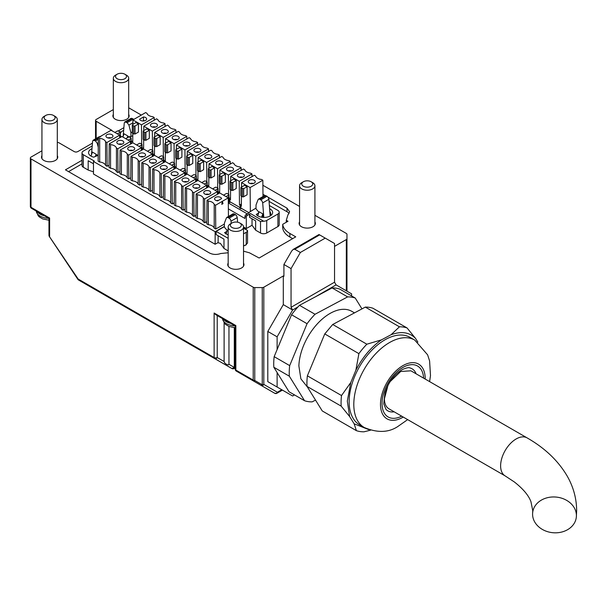 <?xml version="1.0" encoding="UTF-8"?>
<svg xmlns="http://www.w3.org/2000/svg" width="607" height="607" viewBox="0 0 607 607"><rect width="100%" height="100%" fill="white"/><g stroke="black" fill="none" stroke-linecap="round" stroke-linejoin="round"><path stroke-width="0.91" d="M277.118 349.549L291.542 314.752A57.506 33.203 -60 0 1 298.029 306.861L292.604 310.002L277.118 336.824L277.118 349.549L274.167 356.658A57.506 33.203 120 0 0 273.749 362.083A57.506 33.203 120 0 0 273.825 367.243L289.342 376.203L304.562 400.726A57.506 33.203 120 0 0 312.18 401.864L315.519 400.089M304.562 400.726L289.046 391.765L273.825 367.243M294.501 394.922L292.635 395.999L277.118 387.038L277.118 372.546M315.025 314.267L299.501 305.313L332.097 287.93A57.506 33.203 -60 0 1 339.715 289.069L355.232 298.029A57.506 33.203 120 0 0 347.621 296.891L315.025 314.267A57.506 33.203 120 0 0 307.066 323.713L289.691 365.619A57.506 33.203 120 0 0 289.266 371.044A57.506 33.203 120 0 0 289.342 376.203M315.503 296.777L336.088 284.895L351.612 293.856L351.612 295.935M281.769 389.724L277.384 392.259A2.193 1.267 60 0 1 276.929 393.268L282.414 390.096L267.801 381.659L267.801 331.452L277.118 336.824M267.801 381.659L277.118 387.038M336.088 284.895L334.54 282.202L291.049 307.309L292.604 310.002L283.294 304.623L283.294 275.95L263.81 287.202A2.193 1.267 180 0 1 263.097 287.475A2.193 1.267 180 0 1 262.254 287.574L254.765 287.574A2.193 1.267 180 0 1 253.923 287.475A2.193 1.267 180 0 1 253.21 287.202L30.995 158.905A2.193 1.267 180 0 1 30.35 158.01A2.193 1.267 180 0 1 30.995 157.114L41.936 150.794M267.801 331.452L283.294 304.623M293.227 249.401L294.774 249.249L319.639 234.894L318.994 234.522L293.227 249.401L291.671 251.04L283.917 264.477L291.049 268.605L300.366 252.474L325.223 238.119L334.54 243.498L334.54 282.202M283.917 264.477L283.917 276.306L283.294 275.95M291.049 307.309L291.049 268.605M314.919 215.31L346.324 233.437A2.193 1.267 180 0 1 346.802 233.847A2.193 1.267 180 0 1 346.969 234.332L346.969 238.665A2.193 1.267 180 0 1 346.802 239.143A2.193 1.267 180 0 1 346.324 239.56L334.54 246.366M128.684 107.788L141.317 115.08M262.884 185.264L299.555 206.441M112.341 131.127L111.696 130.232L96.172 121.271A2.193 1.267 180 0 1 95.534 120.376A2.193 1.267 180 0 1 96.172 119.48L113.327 109.579M57.301 142.402A2.193 1.267 180 0 1 57.377 142.402A2.193 1.267 180 0 1 58.925 142.774L74.449 151.735L75.996 152.107L77.552 151.735L92.446 143.138M243.528 263.112A8.119 4.689 180 0 1 243.968 264.637A8.119 4.689 180 0 1 241.594 267.945A8.119 4.689 180 0 1 232.739 268.962A8.119 4.689 180 0 1 227.731 264.637A8.119 4.689 180 0 1 228.171 263.112M57.301 155.589A8.119 4.689 180 0 1 57.733 157.114A8.119 4.689 180 0 1 55.358 160.43A8.119 4.689 180 0 1 46.511 161.447A8.119 4.689 180 0 1 41.496 157.114A8.119 4.689 180 0 1 41.936 155.589M128.684 114.374A8.119 4.689 180 0 1 129.124 115.899A8.119 4.689 180 0 1 126.749 119.207A8.119 4.689 180 0 1 117.895 120.224A8.119 4.689 180 0 1 112.887 115.899A8.119 4.689 180 0 1 113.327 114.374M314.919 221.896A8.119 4.689 180 0 1 315.359 223.414A8.119 4.689 180 0 1 312.984 226.73A8.119 4.689 180 0 1 304.13 227.746A8.119 4.689 180 0 1 299.122 223.414A8.119 4.689 180 0 1 299.555 221.896M243.528 251.154L249.477 252.823L259.128 258.005L295.753 236.859L289.858 233.452C285.556 230.91 283.166 227.86 282.71 224.317L287.999 221.267L286.292 220.28L288.037 214.559A24.584 14.189 180 0 1 288.378 214.317L289.592 211.744L287.02 208.155L268.082 197.222M228.171 252.762L220.508 253.544A24.584 14.196 180 0 0 220.455 253.567A24.584 14.189 180 0 0 220.091 253.741C216.221 254.879 212.67 254.614 209.423 252.96L65.45 169.839L82.006 160.271M264.993 195.439L262.975 194.278M254.765 287.574L254.765 380.468L253.665 381.105L261.154 385.43L262.254 384.792A2.193 1.267 0 0 0 263.097 384.701A2.193 1.267 0 0 0 263.81 384.421L277.384 392.259A2.193 1.791 120 0 1 276.155 393.344L274.736 393.268L253.589 381.059M263.81 287.202L263.81 384.421A2.193 1.791 120 0 1 262.573 385.506L261.154 385.43L274.736 393.268A2.193 2.193 0 0 0 276.929 393.268L276.929 393.268M300.366 252.474L294.774 249.249M319.639 234.894L325.223 238.119M228.96 326.452L228.96 364.306L228.232 364.921L226.229 364.246L224.575 362.811L224.112 361.506L217.23 357.531A2.193 1.791 120 0 1 215.993 358.608A2.193 1.791 120 0 1 214.575 358.532L231.912 368.54L234.294 367.387L233.065 368.472L231.912 368.54L117.485 302.18M346.969 238.665L346.969 291.17M95.534 138.844L95.534 120.376M30.35 158.01L30.35 206.395A2.193 2.193 0 0 0 31.45 208.292L31.45 208.292A2.193 1.267 120 0 0 32.543 208.186M286.292 220.28L286.292 222.253M282.71 224.317L282.71 227.906A24.584 14.189 180 0 0 289.858 237.034L292.65 238.65M68.553 171.629L82.006 163.86M269.06 201.38L287.02 211.744A8.779 5.068 180 0 1 289.023 213.535M117.583 302.536A2.193 1.267 -60 0 1 117.561 302.521L231.646 368.388M253.354 380.923L261.154 385.43M253.635 381.082A2.193 1.267 -60 0 1 253.62 381.075L236.305 371.082L253.665 381.105A2.193 1.267 120 0 1 253.331 380.718A2.193 1.267 120 0 1 253.21 380.096L235.85 370.073A2.193 1.267 180 0 1 235.205 369.177A2.193 2.193 0 0 0 236.305 371.082A2.193 1.267 120 0 1 235.971 370.695A2.193 1.267 120 0 1 235.85 370.073L235.85 325.564L235.205 325.936L235.205 369.177M253.498 381.006L236.305 371.082M235.205 325.936L215.675 314.654L214.119 313.015L214.119 357.531L78.144 279.023L77.916 279.357M30.995 158.905L30.995 207.291L49.615 218.042L48.97 218.414L48.97 235.288A2.193 2.193 0 0 0 49.342 236.502L77.871 279.349A2.193 2.193 0 0 0 78.599 280.032L117.561 302.521L78.599 280.032A2.193 1.267 120 0 1 78.265 279.645A2.193 1.267 120 0 1 78.144 279.023L49.387 236.518M31.45 208.292L48.97 218.414L31.45 208.292A2.193 1.267 120 0 1 30.995 207.291A2.193 1.267 180 0 1 30.35 206.395M244.667 245.387L243.528 246.04L244.659 245.387A0.926 0.531 120 0 1 245.122 245.342A0.926 0.531 120 0 1 245.22 245.425L247.535 243.043L247.535 230.493L243.528 227.762M218.133 235.766L218.133 242.785L220.379 243.339L223.975 248.46L228.171 250.881M218.133 242.534L215.144 244.257L93.478 174.012L93.478 161.47L94.252 161.022L83.296 154.694A4.393 2.534 180 0 1 82.006 152.903A4.393 2.534 180 0 1 83.296 151.105L92.211 145.961M82.006 152.903L82.006 165.445A4.393 2.534 0 0 0 83.296 167.236L88.182 170.059L93.478 171.864M277.907 214.005L277.907 226.555A4.393 2.534 0 0 0 279.197 224.765L279.197 212.215A4.393 2.534 180 0 1 277.907 214.005L266.731 220.462A4.393 2.534 0 0 1 263.673 221.198L260.524 221.532L249.568 215.212A1.32 0.759 120 0 1 250.501 213.596L247.239 215.477L245.918 214.719L249.181 212.837L248.733 212.571A1.32 0.759 120 0 0 247.937 213.558M277.907 226.555L266.731 233.005L266.731 220.462M243.528 226.957L246.313 228.558L252.042 225.25L255.638 230.182L260.524 233.005A4.393 2.534 0 0 0 266.731 233.005M224.112 361.506L224.112 322.901M226.039 234.044L227.473 230.045L228.171 230.448M231.206 223.406L231.039 221.16L237.246 217.579L236.647 215.834L235.395 214.552L233.293 213.725L232.61 214.362L233.293 213.725M227.086 217.314L226.403 217.943L227.086 217.314L229.18 218.133L230.44 219.423L231.039 221.16M226.403 217.943L224.362 223.239L224.362 227.147L226.851 230.045L227.018 231.221M237.246 217.579L237.595 222.208M91.02 156.105L92.454 152.091L96.172 154.246L96.172 155.771M91.991 148.669A8.559 4.939 180 0 0 91.05 149.14A8.559 4.939 180 0 0 88.546 152.63A8.559 4.939 180 0 0 93.736 157.175L98.19 155.233M98.19 154.944L96.794 154.96L96.794 156.037M98.311 142.751L97.241 143.373L98.266 147.22M97.241 143.373L95.489 140.945L93.144 140.225L99.411 136.605L100.671 136.765M93.205 140.187L92.605 141.234L91.498 154.542M122.887 137.053L124.109 133.813L127.834 135.968L127.075 137.926M127.834 137.493L127.834 135.968M127.91 137.448L125.74 138.7M132.91 122.781L128.904 125.095L130.937 132.743L130.937 136.658L128.456 136.681L128.456 137.152M128.904 125.095L127.151 122.667L124.799 121.946L131.074 118.327L132.326 118.486L126.119 122.075M124.867 121.908L124.268 122.955L123.16 136.264M133.813 119.412L132.326 118.486M129.534 137.136L130.353 136.658M264.956 195.446L264.273 196.084L264.956 195.446L267.05 196.273L260.843 199.855L262.103 201.145L262.702 202.882L268.909 199.293L268.309 197.556L267.05 196.273M268.909 199.293L270.168 215.971A8.559 4.939 180 0 1 256.23 214.43L258.635 213.042M263.802 217.427L262.702 202.882M260.843 199.855L259.811 199.263L266.018 195.674M258.741 199.035L258.066 199.665L258.741 199.035L259.811 199.263M258.066 199.665L256.025 204.961L256.025 208.869L258.506 211.767L258.673 212.943M257.702 215.766L259.128 211.767L262.854 213.922L262.854 217.374M96.172 154.246L95.413 156.204M130.937 136.658L132.789 135.589M130.937 132.743L132.296 131.962M270.768 215.584L270.768 213.216L269.827 211.418M262.854 213.922L261.541 217.2M387.979 385.301L384.421 398.776A21.951 12.671 120 0 0 388.966 408.822L505.161 475.903A21.951 12.671 120 0 1 500.616 465.857A21.951 12.671 120 0 1 510.191 443.77A21.951 12.671 120 0 1 527.104 437.89L410.909 370.809L400.673 371.492L390.051 381.712M576.415 515.593A21.951 17.891 5.5 0 1 576.346 516.997A21.951 17.891 5.5 0 1 553.637 532.771A21.951 17.891 5.5 0 1 532.582 514.182A21.951 17.891 5.5 0 1 532.65 512.778A21.951 17.891 5.5 0 1 555.359 497.012A21.951 17.891 5.5 0 1 576.415 515.593M429.612 381.606L430.492 375.642L429.597 360.899L427.609 354.822L414.733 340.072L410.074 337.378A50.48 29.144 120 0 0 371.81 350.247A50.48 29.144 120 0 0 349.169 400.119A50.48 29.144 120 0 0 359.594 424.817L364.253 427.503C377.19 432.95 388.275 432.685 397.517 426.721L407.661 419.619M355.884 370.194L350.747 382.577L341.521 395.544L307.377 375.832L324.76 333.926L358.896 353.638L355.884 370.194C362.607 357.189 371.127 347.083 381.446 339.867L366.856 344.199L332.712 324.487L365.308 307.104L399.452 326.816L391.075 334.73C401.28 331.005 409.429 332.226 415.529 338.387L407.069 327.955L372.926 308.242A57.506 33.203 120 0 0 365.308 307.104M349.647 416.561L354.139 423.807L356.4 430.659L322.256 410.947L307.036 386.416L341.18 406.129L349.647 416.561L347.31 401.106L350.747 382.577M368.646 429.574L354.139 423.807M417.874 342.158L415.529 338.387M391.075 334.73L381.446 339.867M356.4 430.659A57.506 33.203 120 0 0 364.01 431.797L370.498 430.204M354.473 312.878L351.848 311.361A43.894 25.342 120 0 0 318.569 322.552A43.894 25.342 120 0 0 298.879 365.915L300.875 378.836L307.461 387.099M361.969 308.887L355.232 298.029M289.691 365.619L274.167 356.658M291.542 314.752L307.066 323.713M332.097 287.93L347.621 296.891M299.501 305.313A57.506 33.203 120 0 0 298.029 306.861M407.069 327.955A57.506 33.203 120 0 0 399.452 326.816M307.377 375.832A57.506 33.203 120 0 0 306.96 381.257A57.506 33.203 120 0 0 307.036 386.416M341.521 395.544A57.506 33.203 120 0 0 341.104 400.969A57.506 33.203 120 0 0 341.18 406.129M332.712 324.487L324.76 333.926M366.856 344.199A57.506 33.203 120 0 0 358.896 353.638M416.091 373.798A24.272 14.014 120 0 0 409.975 367.941C409.027 367.25 406.5 367.781 402.388 369.534C394.436 374.223 388.617 381.97 384.944 392.775L383.745 403.875L386.014 409.444A24.272 14.014 120 0 0 394.148 411.812M224.362 226.646L216.138 231.388L216.138 234.613L223.975 239.143L223.975 248.46M228.171 238.339L216.138 231.388M246.245 244.833L246.245 232.284L243.528 233.854M246.245 232.284A4.393 2.534 0 0 0 247.535 230.523L243.528 228.209M228.171 235.046L224.567 232.709L226.98 231.32M226.161 233.581L225.728 233.832M88.182 170.059L88.182 160.741L93.478 163.799M224.362 226.396L215.144 231.715L215.144 244.257M224.362 224.066L215.766 229.029L215.538 205.234L228.262 197.89L219.726 192.958L207.002 200.31L208.322 201.069L208.322 224.727L206.767 223.831L207.002 200.31M228.262 197.89L228.444 216.479M221.767 204.354L222.367 201.296L223.012 203.633L221.767 204.354M208.322 224.727A7.246 4.181 0 0 1 212.2 225.887A7.246 4.181 0 0 1 214.21 228.126L214.21 204.476A7.246 4.181 0 0 0 212.2 202.237A7.246 4.181 0 0 0 208.322 201.069M203.345 198.201L203.345 221.858L204.9 222.754L204.673 198.967L203.345 198.201A7.246 4.181 0 0 0 201.334 195.962A7.246 4.181 0 0 0 197.457 194.801L196.137 194.035L208.861 186.69L217.397 191.615L217.42 194.293M203.345 221.858A7.246 4.181 0 0 0 201.334 219.62A7.246 4.181 0 0 0 197.457 218.452L197.457 194.801M197.457 218.452L195.902 217.556L196.137 194.035M192.487 191.926L192.487 215.584L194.043 216.479L193.808 192.692L192.487 191.926A7.246 4.181 0 0 0 190.469 189.688A7.246 4.181 0 0 0 186.592 188.527L185.272 187.76L197.996 180.416L206.532 185.347L206.562 188.018M192.487 215.584A7.246 4.181 0 0 0 190.469 213.345A7.246 4.181 0 0 0 186.592 212.184L186.592 188.527M186.592 212.184L185.036 211.282L185.272 187.76M181.622 185.659L181.622 209.309L183.177 210.212L182.942 186.417L181.622 185.659A7.246 4.181 0 0 0 179.604 183.42A7.246 4.181 0 0 0 175.734 182.259L174.406 181.493L187.138 174.148L195.666 179.073L195.697 181.743M181.622 209.309A7.246 4.181 0 0 0 179.604 207.07A7.246 4.181 0 0 0 175.734 205.91L175.734 182.259M175.734 205.91L174.179 205.014L174.406 181.493M170.757 179.384L170.757 203.042L172.312 203.937L172.077 180.15L170.757 179.384A7.246 4.181 0 0 0 168.746 177.145A7.246 4.181 0 0 0 164.869 175.984L163.541 175.218L176.273 167.873L184.809 172.798L184.832 175.476M170.757 203.042A7.246 4.181 0 0 0 168.746 200.803A7.246 4.181 0 0 0 164.869 199.642L164.869 175.984M164.869 199.642L163.313 198.739L163.541 175.218M159.891 173.109L159.891 196.767L161.447 197.662L161.219 173.875L159.891 173.109A7.246 4.181 0 0 0 157.881 170.87A7.246 4.181 0 0 0 154.003 169.71L152.683 168.951L165.407 161.599L173.943 166.53L173.966 169.201M159.891 196.767A7.246 4.181 0 0 0 157.881 194.528A7.246 4.181 0 0 0 154.003 193.367L154.003 169.71M154.003 193.367L152.448 192.472L152.683 168.951M149.034 166.842L149.034 190.492L150.589 191.395L150.354 167.6L149.034 166.842A7.246 4.181 0 0 0 147.015 164.603A7.246 4.181 0 0 0 143.138 163.442L141.818 162.676L154.542 155.331L163.078 160.256L163.108 162.926M149.034 190.492A7.246 4.181 0 0 0 147.015 188.253A7.246 4.181 0 0 0 143.138 187.093L143.138 163.442M143.138 187.093L141.583 186.197L141.818 162.676M138.168 160.567L138.168 184.225L139.724 185.12L139.489 161.333L138.168 160.567A7.246 4.181 0 0 0 136.15 158.328A7.246 4.181 0 0 0 132.28 157.167L130.953 156.401L143.677 149.056L152.213 153.981L152.243 156.659M138.168 184.225A7.246 4.181 0 0 0 136.15 181.986A7.246 4.181 0 0 0 132.28 180.825L132.28 157.167M132.28 180.825L130.717 179.922L130.953 156.401M127.303 154.299L127.303 177.95L128.859 178.853L128.623 155.058L127.303 154.299A7.246 4.181 0 0 0 125.292 152.061A7.246 4.181 0 0 0 121.415 150.893L120.087 150.134L132.819 142.782L141.355 147.713L141.378 150.384M127.303 177.95A7.246 4.181 0 0 0 125.292 175.711A7.246 4.181 0 0 0 121.415 174.55L121.415 150.893M121.415 174.55L119.86 173.655L120.087 150.134M116.438 148.025L116.438 171.682L117.993 172.578L117.766 148.791L116.438 148.025A7.246 4.181 0 0 0 114.427 145.786A7.246 4.181 0 0 0 110.55 144.625L109.23 143.859L121.954 136.514L130.49 141.439L130.513 144.117M116.438 171.682A7.246 4.181 0 0 0 114.427 169.444A7.246 4.181 0 0 0 110.55 168.276L110.55 144.625M110.55 168.276L108.994 167.38L109.23 143.859M105.572 165.407L107.128 166.303L106.9 142.516L105.572 141.75A7.246 4.181 0 0 0 103.562 139.511A7.246 4.181 0 0 0 99.685 138.35L99.685 162.008A7.246 4.181 0 0 1 103.562 163.169A7.246 4.181 0 0 1 105.572 165.407L105.572 141.75M106.9 142.516L119.625 135.171L111.089 130.239L98.364 137.584L98.129 161.105L99.685 162.008M223.528 195.158L226.168 193.633A0.88 0.508 0 0 1 227.405 193.633L228.649 194.346L228.315 203.322M226.009 196.592L228.649 195.067L228.649 194.346M228.907 194.71L228.907 202.776A0.88 0.508 180 0 1 228.649 203.133L247.322 213.907M221.851 203.922L222.678 203.444L222.253 201.858M204.673 198.967L217.397 191.615M204.749 193.99A3.513 2.026 0 0 0 208.573 194.43A3.513 2.026 0 0 0 210.743 192.556A3.513 2.026 0 0 0 209.719 191.122A3.513 2.026 0 0 0 205.887 190.681A3.513 2.026 0 0 0 203.717 192.556A3.513 2.026 0 0 0 204.749 193.99M193.808 192.692L206.532 185.347M193.883 187.722A3.513 2.026 0 0 0 197.715 188.162A3.513 2.026 0 0 0 199.878 186.288A3.513 2.026 0 0 0 198.853 184.854A3.513 2.026 0 0 0 195.022 184.414A3.513 2.026 0 0 0 192.859 186.288A3.513 2.026 0 0 0 193.883 187.722M182.942 186.417L195.666 179.073M183.018 181.447A3.513 2.026 0 0 0 186.85 181.888A3.513 2.026 0 0 0 189.02 180.013A3.513 2.026 0 0 0 187.988 178.579A3.513 2.026 0 0 0 184.164 178.139A3.513 2.026 0 0 0 181.994 180.013A3.513 2.026 0 0 0 183.018 181.447M172.077 180.15L184.809 172.798M172.16 175.173A3.513 2.026 0 0 0 175.984 175.613A3.513 2.026 0 0 0 178.155 173.739A3.513 2.026 0 0 0 177.123 172.305A3.513 2.026 0 0 0 173.299 171.872A3.513 2.026 0 0 0 171.128 173.739A3.513 2.026 0 0 0 172.16 175.173M161.219 173.875L173.943 166.53M161.295 168.905A3.513 2.026 0 0 0 165.119 169.345A3.513 2.026 0 0 0 167.289 167.471A3.513 2.026 0 0 0 166.257 166.037A3.513 2.026 0 0 0 162.433 165.597A3.513 2.026 0 0 0 160.263 167.471A3.513 2.026 0 0 0 161.295 168.905M150.354 167.6L163.078 160.256M150.43 162.63A3.513 2.026 0 0 0 154.261 163.071A3.513 2.026 0 0 0 156.424 161.196A3.513 2.026 0 0 0 155.4 159.762A3.513 2.026 0 0 0 151.568 159.322A3.513 2.026 0 0 0 149.405 161.196A3.513 2.026 0 0 0 150.43 162.63M139.489 161.333L152.213 153.981M139.564 156.356A3.513 2.026 0 0 0 143.396 156.796A3.513 2.026 0 0 0 145.559 154.922A3.513 2.026 0 0 0 144.534 153.495A3.513 2.026 0 0 0 140.71 153.055A3.513 2.026 0 0 0 138.54 154.922A3.513 2.026 0 0 0 139.564 156.356M128.623 155.058L141.355 147.713M128.707 150.088A3.513 2.026 0 0 0 132.531 150.528A3.513 2.026 0 0 0 134.701 148.654A3.513 2.026 0 0 0 133.669 147.22A3.513 2.026 0 0 0 129.845 146.78A3.513 2.026 0 0 0 127.675 148.654A3.513 2.026 0 0 0 128.707 150.088M117.766 148.791L130.49 141.439M117.841 143.813A3.513 2.026 0 0 0 121.666 144.254A3.513 2.026 0 0 0 123.836 142.379A3.513 2.026 0 0 0 122.804 140.945A3.513 2.026 0 0 0 118.98 140.505A3.513 2.026 0 0 0 116.81 142.379A3.513 2.026 0 0 0 117.841 143.813M98.364 137.584L99.685 138.35M106.976 137.546A3.513 2.026 0 0 0 110.8 137.979A3.513 2.026 0 0 0 112.97 136.112A3.513 2.026 0 0 0 111.946 134.678A3.513 2.026 0 0 0 108.114 134.238A3.513 2.026 0 0 0 105.944 136.112A3.513 2.026 0 0 0 106.976 137.546M212.662 188.883L215.303 187.358A0.88 0.508 0 0 1 216.547 187.358L217.784 188.079A0.88 0.508 0 0 1 217.784 188.792L215.144 190.317M206.919 187.806L206.919 182.525L204.286 184.042M206.919 182.525A0.88 0.508 0 0 0 206.919 181.804L205.682 181.091A0.88 0.508 0 0 0 204.438 181.091L201.797 182.608M190.939 176.341L193.572 174.816A0.88 0.508 0 0 1 194.817 174.816L196.061 175.537A0.88 0.508 0 0 1 196.061 176.25L193.421 177.775M180.074 170.066L182.715 168.541A0.88 0.508 0 0 1 183.951 168.541L185.196 169.262A0.88 0.508 0 0 1 185.196 169.975L182.555 171.5M174.33 168.996L174.33 163.708L171.69 165.233M174.33 163.708A0.88 0.508 0 0 0 174.33 162.987L173.086 162.274A0.88 0.508 0 0 0 171.849 162.274L169.209 163.799M163.465 162.722L163.465 157.433L160.832 158.958M163.465 157.433A0.88 0.508 0 0 0 163.465 156.72L162.228 155.999A0.88 0.508 0 0 0 160.984 155.999L158.344 157.524M147.486 151.249L150.119 149.732A0.88 0.508 0 0 1 151.363 149.732L152.6 150.445A0.88 0.508 0 0 1 152.6 151.166L149.967 152.683M141.742 150.179L141.742 144.891L139.102 146.416M141.742 144.891A0.88 0.508 0 0 0 141.742 144.17L140.498 143.457A0.88 0.508 0 0 0 139.253 143.457L136.621 144.982M125.755 138.707L128.396 137.182A0.88 0.508 0 0 1 129.632 137.182L130.877 137.903A0.88 0.508 0 0 1 130.877 138.616L128.236 140.141M120.011 137.63L120.011 132.349L117.371 133.866M120.011 132.349A0.88 0.508 0 0 0 120.011 131.628L117.53 130.915L114.89 132.432M221.585 198.61L217.708 200.841A3.513 2.026 0 0 1 214.582 198.83A3.513 2.026 0 0 1 215.614 197.396A3.513 2.026 0 0 1 219.256 196.918A3.513 2.026 0 0 1 221.585 198.61M218.482 200.401A3.513 2.026 0 0 0 216.456 200.621M111.104 137.903A3.513 2.026 0 0 0 107.818 137.903M121.969 144.17A3.513 2.026 0 0 0 118.684 144.17M132.827 150.445A3.513 2.026 0 0 0 129.541 150.445M143.692 156.72A3.513 2.026 0 0 0 140.407 156.72M154.557 162.987A3.513 2.026 0 0 0 151.272 162.987M165.423 169.262A3.513 2.026 0 0 0 162.137 169.262M176.28 175.537A3.513 2.026 0 0 0 173.003 175.537M187.146 181.804A3.513 2.026 0 0 0 183.86 181.804M198.011 188.079A3.513 2.026 0 0 0 194.726 188.079M208.876 194.346A3.513 2.026 0 0 0 205.591 194.346M215.538 205.234L214.21 204.476M107.128 166.303L109.017 165.218M119.625 135.171L119.647 137.842M117.993 172.578L119.883 171.493M128.859 178.853L130.74 177.76M139.724 185.12L141.606 184.035M150.589 191.395L152.471 190.302M161.447 197.662L163.336 196.577M172.312 203.937L174.194 202.852M183.177 210.212L185.059 209.119M194.043 216.479L195.924 215.394M204.9 222.754L206.79 221.669M214.21 228.126L215.766 229.029M215.144 231.715L93.478 161.47M121.377 136.848A8.559 4.939 180 0 1 120.269 134.959M120.269 133.752A8.559 4.939 180 0 1 123.646 130.391M131.135 141.765L132.736 140.847M118.471 130.801L123.874 127.682M257.383 215.553L257.816 215.303M256.025 208.08L248.733 212.571L240.911 208.057L240.721 205.439L239.484 205.083L239.249 181.296L230.713 176.364L230.668 180.78M154.231 120.171L154.201 117.5L152.881 116.734A7.246 4.181 0 0 1 149.003 115.573A7.246 4.181 0 0 1 146.993 113.334L145.665 112.568L132.941 119.92L141.477 124.845L141.666 144.132M132.941 119.92L132.895 124.336M132.804 133.457L132.713 142.842M142.486 149.747L142.637 149.17L142 148.798M135.968 122.561L138.449 123.995L135.035 125.968A0.88 0.508 0 0 1 133.79 125.968L132.554 125.247L132.554 124.534L135.968 122.561M132.554 124.534L132.554 133.312L135.035 134.033L138.449 132.06L138.449 123.995M143.062 149.413L142.637 149.17L142.728 149.603M143.806 126.188L156.53 118.843L157.85 119.609A7.246 4.181 0 0 0 159.869 121.848A7.246 4.181 0 0 0 163.746 123.009L165.066 123.767L152.342 131.12L143.806 126.188L143.76 130.604M165.089 126.446L165.066 123.767M153.351 156.014L153.814 155.263L152.858 155.073M153.594 155.878L153.503 155.445L153.92 155.688M154.671 132.463L167.395 125.118L168.716 125.877A7.246 4.181 0 0 0 170.734 128.115A7.246 4.181 0 0 0 174.604 129.276L175.931 130.042L163.2 137.387L154.671 132.463L154.626 136.879M175.954 132.713L175.931 130.042M164.216 162.289L164.679 161.538L163.723 161.348M164.459 162.152L164.368 161.72L164.785 161.963M165.529 138.737L178.261 131.385L179.581 132.151A7.246 4.181 0 0 0 181.592 134.39A7.246 4.181 0 0 0 185.469 135.551L186.797 136.317L174.065 143.662L165.529 138.737L165.491 143.153M186.819 138.988L186.797 136.317M175.074 168.564L175.544 167.813L174.588 167.615M175.317 168.42L175.233 167.987L175.651 168.23M176.394 145.005L189.118 137.66L190.446 138.426A7.246 4.181 0 0 0 192.457 140.657A7.246 4.181 0 0 0 196.334 141.826L197.654 142.584L184.93 149.937L176.394 145.005L176.349 149.421M197.685 145.263L197.654 142.584M185.939 174.831L186.402 174.08L185.454 173.89M186.182 174.695L186.091 174.262L186.516 174.505M187.26 151.28L199.984 143.935L201.304 144.694A7.246 4.181 0 0 0 203.322 146.932A7.246 4.181 0 0 0 207.199 148.093L208.52 148.859L195.795 156.204L187.26 151.28L187.214 155.696M208.55 151.53L208.52 148.859M196.805 181.106L197.267 180.355L196.319 180.165M197.047 180.969L196.956 180.537L197.374 180.772M198.125 157.547L210.849 150.202L212.169 150.968A7.246 4.181 0 0 0 214.188 153.207A7.246 4.181 0 0 0 218.057 154.368L219.385 155.134L206.661 162.479L198.125 157.547L198.079 161.963M219.408 157.805L219.385 155.134M207.67 187.381L208.133 186.63L207.177 186.432M207.913 187.237L207.822 186.804L208.239 187.047M208.983 163.822L221.714 156.477L223.035 157.236A7.246 4.181 0 0 0 225.045 159.474A7.246 4.181 0 0 0 228.922 160.643L230.25 161.401L217.518 168.754L208.983 163.822L208.945 168.238M230.273 164.08L230.25 161.401M218.535 193.648L218.998 192.897L218.042 192.707M218.77 193.512L218.687 193.079L219.104 193.322M219.848 170.097L232.572 162.744L233.9 163.511A7.246 4.181 0 0 0 235.911 165.749A7.246 4.181 0 0 0 239.788 166.91L241.108 167.676L228.384 175.021L219.848 170.097L219.802 174.513M241.138 170.347L241.108 167.676M228.907 201.812L230.045 202.472L229.552 199.346L228.801 201.752M230.076 201.987L228.907 201.691M229.234 201.501L229.666 199.908M230.577 189.908L230.478 199.885L228.907 198.982M230.713 176.364L243.437 169.019L244.765 169.785A7.246 4.181 0 0 0 246.776 172.024A7.246 4.181 0 0 0 250.653 173.185L251.973 173.951L239.249 181.296M252.004 176.622L251.973 173.951M241.442 196.182L241.343 206.16L240.41 205.621L239.666 208.019L240.524 206.175M239.666 208.019L240.911 208.74L240.911 208.057M250.342 211.357L250.114 187.571L241.578 182.639L254.303 175.294L255.623 176.053A7.246 4.181 0 0 0 257.641 178.291A7.246 4.181 0 0 0 261.518 179.452L262.839 180.218L262.998 196.531M250.114 187.571L262.839 180.218M255.638 230.182L255.638 220.865L249.568 217.359L249.568 215.212M132.554 133.312A0.88 0.508 180 0 1 132.296 132.956L132.296 124.89M156.454 123.813A3.513 2.026 0 0 0 152.623 123.373A3.513 2.026 0 0 0 150.46 125.247A3.513 2.026 0 0 0 151.484 126.681A3.513 2.026 0 0 0 155.316 127.121A3.513 2.026 0 0 0 157.479 125.247A3.513 2.026 0 0 0 156.454 123.813M167.32 130.088A3.513 2.026 0 0 0 163.488 129.648A3.513 2.026 0 0 0 161.318 131.522A3.513 2.026 0 0 0 162.35 132.956A3.513 2.026 0 0 0 166.174 133.396A3.513 2.026 0 0 0 168.344 131.522A3.513 2.026 0 0 0 167.32 130.088M178.177 136.363A3.513 2.026 0 0 0 174.353 135.922A3.513 2.026 0 0 0 172.183 137.797A3.513 2.026 0 0 0 173.215 139.231A3.513 2.026 0 0 0 177.039 139.663A3.513 2.026 0 0 0 179.209 137.797A3.513 2.026 0 0 0 178.177 136.363M189.043 142.63A3.513 2.026 0 0 0 185.218 142.19A3.513 2.026 0 0 0 183.048 144.064A3.513 2.026 0 0 0 184.08 145.498A3.513 2.026 0 0 0 187.904 145.938A3.513 2.026 0 0 0 190.074 144.064A3.513 2.026 0 0 0 189.043 142.63M199.908 148.905A3.513 2.026 0 0 0 196.076 148.465A3.513 2.026 0 0 0 193.914 150.339A3.513 2.026 0 0 0 194.938 151.773A3.513 2.026 0 0 0 198.77 152.213A3.513 2.026 0 0 0 200.932 150.339A3.513 2.026 0 0 0 199.908 148.905M210.773 155.18A3.513 2.026 0 0 0 206.941 154.739A3.513 2.026 0 0 0 204.779 156.606A3.513 2.026 0 0 0 205.803 158.04A3.513 2.026 0 0 0 209.635 158.48A3.513 2.026 0 0 0 211.797 156.606A3.513 2.026 0 0 0 210.773 155.18M221.631 161.447A3.513 2.026 0 0 0 217.807 161.007A3.513 2.026 0 0 0 215.637 162.881A3.513 2.026 0 0 0 216.669 164.315A3.513 2.026 0 0 0 220.493 164.755A3.513 2.026 0 0 0 222.663 162.881A3.513 2.026 0 0 0 221.631 161.447M232.496 167.722A3.513 2.026 0 0 0 228.672 167.282A3.513 2.026 0 0 0 226.502 169.156A3.513 2.026 0 0 0 227.534 170.59A3.513 2.026 0 0 0 231.358 171.03A3.513 2.026 0 0 0 233.528 169.156A3.513 2.026 0 0 0 232.496 167.722M243.361 173.989A3.513 2.026 0 0 0 239.537 173.556A3.513 2.026 0 0 0 237.367 175.423A3.513 2.026 0 0 0 238.392 176.857A3.513 2.026 0 0 0 242.223 177.297A3.513 2.026 0 0 0 244.393 175.423A3.513 2.026 0 0 0 243.361 173.989M240.941 208.254L240.099 207.769M254.227 180.264A3.513 2.026 0 0 0 250.395 179.824A3.513 2.026 0 0 0 248.233 181.698A3.513 2.026 0 0 0 249.257 183.132A3.513 2.026 0 0 0 253.089 183.572A3.513 2.026 0 0 0 255.251 181.698A3.513 2.026 0 0 0 254.227 180.264M149.314 130.27L149.314 138.328L145.9 140.3L145.9 132.235L149.314 130.27L146.833 128.836L143.419 130.809A0.88 0.508 0 0 0 143.419 131.522L144.656 132.235A0.88 0.508 0 0 0 145.9 132.235M143.419 138.866L143.419 139.587L145.9 140.3M160.18 136.537L160.18 144.603L156.765 146.575L156.765 138.51A0.88 0.508 0 0 1 155.521 138.51L154.277 137.797A0.88 0.508 0 0 1 154.277 137.076L157.691 135.103L160.18 136.537L156.765 138.51M154.277 145.141L154.277 145.855L155.521 146.575L156.765 146.575M171.037 142.812L167.623 144.785A0.88 0.508 0 0 1 166.386 144.785L165.142 144.064A0.88 0.508 0 0 1 165.142 143.351L168.556 141.378L171.037 142.812L171.037 150.877L167.623 152.85L167.623 144.785M165.142 151.416L165.142 152.129L166.386 152.85L167.623 152.85M181.903 149.087L178.488 151.052A0.88 0.508 0 0 1 177.252 151.052L176.007 150.339A0.88 0.508 0 0 1 176.007 149.618L179.422 147.653L181.903 149.087L181.903 157.145L178.488 159.117L178.488 151.052M176.007 157.683L176.007 158.404L178.488 159.117M192.768 155.354L192.768 163.42L189.354 165.392L189.354 157.327A0.88 0.508 0 0 1 188.109 157.327L186.873 156.614A0.88 0.508 0 0 1 186.873 155.893L190.287 153.92L192.768 155.354L189.354 157.327M186.873 163.958L186.873 164.672L188.109 165.392L189.354 165.392M203.633 161.629L203.633 169.694L200.219 171.66L200.219 163.602A0.88 0.508 0 0 1 198.975 163.602L197.738 162.881A0.88 0.508 0 0 1 197.738 162.168L201.152 160.195L203.633 161.629L200.219 163.602M197.738 170.226L197.738 170.946L200.219 171.66M214.499 167.896L211.084 169.869A0.88 0.508 0 0 1 209.84 169.869L208.596 169.156A0.88 0.508 0 0 1 208.596 168.435L212.01 166.462L214.499 167.896L214.499 175.962L211.084 177.934L211.084 169.869M208.596 176.5L208.596 177.221L211.084 177.934M225.356 174.171L225.356 182.237L221.942 184.209L221.942 176.144A0.88 0.508 0 0 1 220.705 176.144L219.461 175.423A0.88 0.508 0 0 1 219.461 174.71L222.875 172.737L225.356 174.171L221.942 176.144M219.461 182.775L219.461 183.489L220.705 184.209L221.942 184.209M236.222 180.446L232.807 182.411A0.88 0.508 0 0 1 231.563 182.411L230.326 181.698A0.88 0.508 0 0 1 230.326 180.985L233.741 179.012L236.222 180.446L236.222 188.511L232.807 190.477L232.807 182.411M230.326 189.043L230.326 189.763L232.807 190.477M244.606 185.279L247.087 186.713L243.673 188.686L241.191 187.973A0.88 0.508 0 0 1 241.191 187.252L244.606 185.279M243.673 188.686L243.673 196.751L247.087 194.779L247.087 186.713M243.673 196.751A0.88 0.508 180 0 1 242.428 196.751L241.191 196.031L241.191 187.973M241.191 195.317L241.191 196.031M142.721 120.99L143.495 120.543L143.495 116.961L139.618 119.2A3.513 2.026 0 0 0 141.939 120.892A3.513 2.026 0 0 0 145.589 120.414A3.513 2.026 0 0 0 146.621 118.98A3.513 2.026 0 0 0 143.495 116.961M144.747 120.77A3.513 2.026 0 0 0 143.495 120.543M253.385 183.489A3.513 2.026 0 0 0 250.099 183.489M242.519 177.221A3.513 2.026 0 0 0 239.234 177.221M231.654 170.946A3.513 2.026 0 0 0 228.369 170.946M220.796 164.672A3.513 2.026 0 0 0 217.511 164.672M209.931 158.404A3.513 2.026 0 0 0 206.646 158.404M199.066 152.129A3.513 2.026 0 0 0 195.78 152.129M188.2 145.855A3.513 2.026 0 0 0 184.915 145.855M177.335 139.587A3.513 2.026 0 0 0 174.057 139.587M166.477 133.312A3.513 2.026 0 0 0 163.192 133.312M155.612 127.045A3.513 2.026 0 0 0 152.327 127.045M247.239 215.477A1.32 0.759 -60 0 0 246.313 217.094L246.313 228.558M246.313 217.094L244.993 216.327L244.993 218.482L228.369 208.884M252.042 218.786L252.042 225.25M154.201 117.5L141.477 124.845M241.578 182.639L241.533 187.055M239.484 205.083L241.366 203.998M228.573 194.308L228.384 175.021M228.907 198.648L230.501 197.723M219.719 183.64L219.62 193.018M217.708 188.033L217.518 168.754M218.042 192.373L219.635 191.455M208.854 177.365L208.762 186.751M206.843 181.759L206.661 162.479M207.177 186.099L208.778 185.181M197.988 171.091L197.897 180.476M195.985 175.491L195.795 156.204M196.319 179.831L197.912 178.906M187.123 164.823L187.032 174.201M185.12 169.216L184.93 149.937M185.454 173.556L187.047 172.638M176.258 158.548L176.167 167.934M174.255 162.949L174.065 143.662M174.588 167.289L176.182 166.364M165.4 152.274L165.301 161.659M163.389 156.674L163.2 137.387M163.723 161.014L165.316 160.089M154.535 146.006L154.444 155.384M152.532 150.399L152.342 131.12M152.858 154.739L154.459 153.821M143.669 139.731L143.578 149.117M142 148.472L143.593 147.547M132.007 143.032L131.135 143.54M131.135 142.015L132.728 141.097M269.379 205.5L277.907 210.424A4.393 2.534 180 0 1 279.197 212.215M244.993 216.327A1.32 0.759 -60 0 1 245.918 214.719M269.622 208.709A8.559 4.939 180 0 1 272.657 212.488A8.559 4.939 180 0 1 270.145 215.978M301.808 182.646L303.363 181.751A5.486 3.172 180 0 1 311.118 181.751A5.486 3.172 180 0 1 311.118 186.235A5.486 3.172 180 0 1 303.363 186.235A5.486 3.172 180 0 1 303.363 181.751L301.808 182.646A7.679 4.439 180 0 0 299.555 185.788L299.555 224.939M311.118 181.751L312.673 182.646A7.679 4.439 180 0 1 314.919 185.788A7.679 4.439 180 0 1 312.673 188.921A7.679 4.439 180 0 1 304.297 189.885A7.679 4.439 180 0 1 299.555 185.788M230.417 223.862L231.973 222.966A5.486 3.172 180 0 1 239.727 222.966A5.486 3.172 180 0 1 239.727 227.45A5.486 3.172 180 0 1 231.973 227.45A5.486 3.172 180 0 1 231.973 222.966L230.417 223.862A7.679 4.439 180 0 0 228.171 227.003L228.171 266.154M239.727 222.966L241.282 223.862A7.679 4.439 180 0 1 243.528 227.003A7.679 4.439 180 0 1 241.282 230.136A7.679 4.439 180 0 1 232.913 231.1A7.679 4.439 180 0 1 228.171 227.003M44.182 116.347L45.737 115.444A5.486 3.172 180 0 1 53.499 115.444A5.486 3.172 180 0 1 53.499 119.928A5.486 3.172 180 0 1 45.737 119.928A5.486 3.172 180 0 1 45.737 115.444L44.182 116.347A7.679 4.439 180 0 0 41.936 119.48L41.936 158.632M53.499 115.444L55.047 116.347A7.679 4.439 180 0 1 57.301 119.48A7.679 4.439 180 0 1 55.047 122.614A7.679 4.439 180 0 1 46.678 123.578A7.679 4.439 180 0 1 41.936 119.48M115.573 75.124L117.128 74.229A5.486 3.172 180 0 1 124.883 74.229A5.486 3.172 180 0 1 124.883 78.713A5.486 3.172 180 0 1 117.128 78.713A5.486 3.172 180 0 1 117.128 74.229L115.573 75.124A7.679 4.439 180 0 0 113.327 78.265L113.327 117.417M124.883 74.229L126.438 75.124A7.679 4.439 180 0 1 128.684 78.265A7.679 4.439 180 0 1 126.438 81.399A7.679 4.439 180 0 1 118.069 82.362A7.679 4.439 180 0 1 113.327 78.265M231.912 368.54A2.193 2.193 0 0 0 233.976 368.608A2.193 1.161 -116.1 0 0 234.431 367.607A2.193 1.267 180 0 1 235.205 367.364M346.324 290.806L346.324 239.56M228.96 364.306L234.294 367.387L234.294 327.681M96.172 138.472L96.172 121.271M235.85 325.564L214.119 313.015M262.254 287.574L262.254 384.792L254.765 380.468A2.193 1.267 180 0 1 253.923 380.369A2.193 1.267 180 0 1 253.21 380.096L253.21 287.202M49.615 218.042L49.615 236.184A2.193 1.267 180 0 1 48.97 235.288M289.858 233.452L289.858 237.034M287.02 208.155L287.02 211.744M78.599 280.032L214.575 358.532A2.193 1.267 120 0 1 214.241 358.145A2.193 1.267 120 0 1 214.119 357.531A2.193 1.267 0 0 0 215.675 357.902A2.193 1.267 180 0 0 217.23 357.531L217.23 315.549M229.18 218.133L235.395 214.552M228.156 217.541L234.363 213.952M98.349 139.299L95.489 140.945M98.357 138.1L94.457 140.354M133.358 119.086L127.151 122.667M269.994 213.634L269.994 211.661M261.921 217.268L261.921 216.32M425.181 379.049A31.602 18.248 120 0 0 403.693 365.209A31.602 18.248 120 0 0 380.506 403.397A31.602 18.248 120 0 0 401.986 417.768A31.602 18.248 120 0 0 403.238 417.062M423.603 378.138A29.409 16.981 120 0 0 403.632 367.038A29.409 16.981 120 0 0 382.069 402.342A29.409 16.981 120 0 0 401.652 416.152M414.733 340.072A50.48 29.144 120 0 0 390.855 341.809A50.48 29.144 120 0 0 353.828 402.805A50.48 29.144 120 0 0 364.253 427.503M83.296 154.694L83.296 167.236M196.061 181.539L196.061 176.25M185.196 175.264L185.196 169.975M152.6 156.447L152.6 151.166M130.877 143.905L130.877 138.616M217.784 194.081L217.784 188.792M250.501 213.596L263.673 221.198M260.524 233.005L260.524 221.532M133.79 134.033L133.79 125.968M135.035 134.033L135.035 125.968M165.142 152.129L165.142 144.064M166.386 152.85L166.386 144.785M176.007 158.404L176.007 150.339M177.252 159.117L177.252 151.052M208.596 177.221L208.596 169.156M209.84 177.934L209.84 169.869M230.326 189.763L230.326 181.698M231.563 190.477L231.563 182.411M242.428 188.686L242.428 196.751M219.461 183.489L219.461 175.423M220.705 184.209L220.705 176.144M197.738 170.946L197.738 162.881M198.975 171.66L198.975 163.602M186.873 164.672L186.873 156.614M188.109 165.392L188.109 157.327M154.277 145.855L154.277 137.797M155.521 146.575L155.521 138.51M143.419 139.587L143.419 131.522M144.656 140.3L144.656 132.235M239.917 207.488L230.045 201.79M230.842 323.41A13.392 7.732 180 0 1 223.437 319.138M235.114 325.876A13.392 7.732 180 0 1 222.481 318.584L224.453 323.319L225.599 324.449L228.976 326.46L235.205 327.734M44.607 215.887A13.392 7.732 180 0 1 37.202 211.615M48.879 218.361A13.392 7.732 180 0 1 36.245 211.069M233.976 368.608L235.205 368.274M226.836 217.405L233.042 213.823M258.499 199.126L264.705 195.545M527.104 437.89C544.896 448.049 558.296 460.834 567.295 476.245C573.44 487.064 576.559 498.537 576.65 510.662L576.346 516.997M532.65 512.778L532.756 510.662L530.943 501.693C528.682 495.479 523.173 488.916 514.41 482.004L505.161 475.903M196.319 181.387L196.319 175.893M185.454 175.12L185.454 169.619M152.858 156.303L152.858 150.802M131.135 143.753L131.135 138.259M120.269 137.486L120.269 131.985M142 150.028L142 144.534M163.723 162.57L163.723 157.076M174.588 168.845L174.588 163.351M207.177 187.662L207.177 182.161M218.042 193.929L218.042 188.436M164.884 151.773L164.884 143.707M175.749 158.04L175.749 149.982M208.338 176.857L208.338 168.799M230.068 189.407L230.068 181.341M240.933 195.674L240.933 187.609M219.203 183.132L219.203 175.066M197.48 170.59L197.48 162.524M186.615 164.315L186.615 156.249M154.026 145.498L154.026 137.432M143.161 139.231L143.161 131.165M314.919 185.788L314.919 224.939M243.528 227.003L243.528 266.154M48.97 220.212L42.74 218.937L39.364 216.934L38.218 215.804L36.238 211.061M57.301 119.48L57.301 158.632M128.684 78.265L128.684 117.417"/></g></svg>
